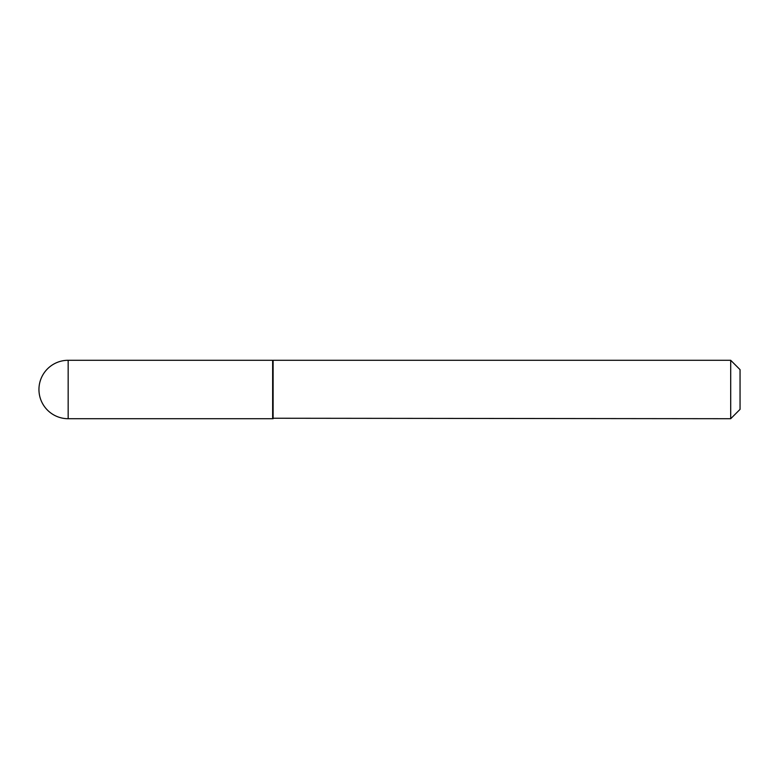 <?xml version="1.0" encoding="UTF-8"?>
<svg xmlns="http://www.w3.org/2000/svg" width="779" height="779" viewBox="0 0 779 779"><rect width="100%" height="100%" fill="white"/><g stroke="black" fill="none" stroke-linecap="round" stroke-linejoin="round"><path stroke-width="1.17" d="M68.162 360.288L272.65 360.288L272.65 418.712L68.162 418.712A29.212 29.212 0 0 1 38.95 389.5A29.212 29.212 0 0 1 68.162 360.288L68.162 418.712M272.65 418.245L730.702 418.712L730.702 360.288L273.117 360.288L273.117 418.712M730.702 360.288L740.05 369.636L740.05 409.364L730.702 418.712"/></g></svg>
